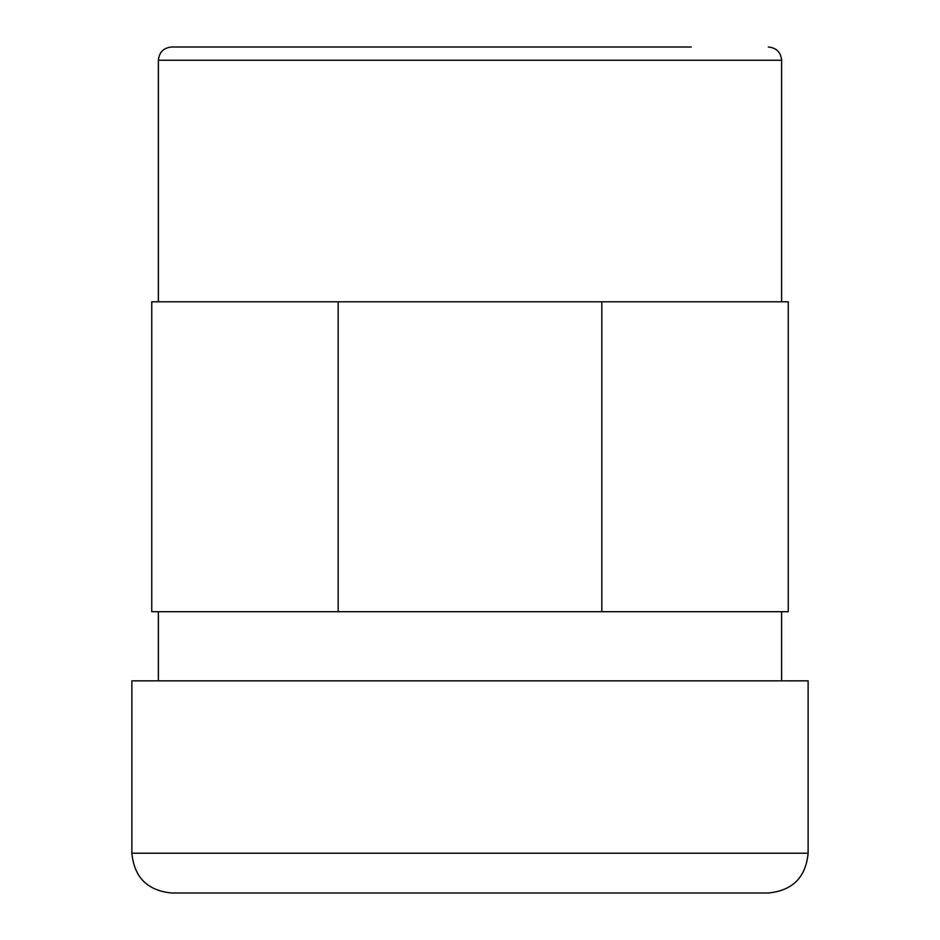 <?xml version="1.0" encoding="UTF-8"?>
<svg xmlns="http://www.w3.org/2000/svg" width="940" height="940" viewBox="0 0 940 940"><rect width="100%" height="100%" fill="white"/><g stroke="black" fill="none" stroke-linecap="round" stroke-linejoin="round"><path stroke-width="1.41" d="M131.87 853.215C134.22 877.384 147.486 890.638 171.644 893L768.356 893C792.514 890.638 805.78 877.384 808.13 853.215L131.87 853.215L131.87 680.842L808.13 680.842L808.13 853.215M691.276 47L171.644 47C163.595 47.787 159.177 52.205 158.39 60.266L158.39 301.787M768.356 47C776.405 47.787 780.823 52.205 781.61 60.266L158.39 60.266M158.39 611.693L158.39 680.842M338.177 301.787L151.751 301.787L151.751 611.693L338.177 611.693L338.177 301.787L788.249 301.787L788.249 611.693L338.177 611.693M601.823 611.693L601.823 301.787M781.61 60.266L781.61 301.787M781.61 611.693L781.61 680.842"/></g></svg>
